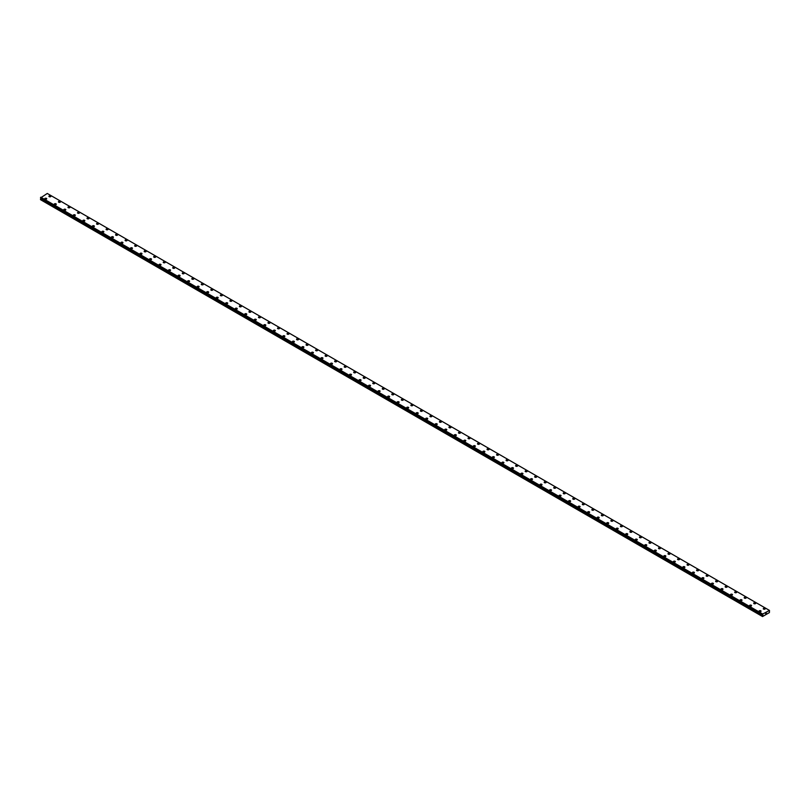 <?xml version="1.0" encoding="UTF-8"?>
<svg xmlns="http://www.w3.org/2000/svg" width="810" height="810" viewBox="0 0 810 810"><rect width="100%" height="100%" fill="white"/><g stroke="black" fill="none" stroke-linecap="round" stroke-linejoin="round"><path stroke-width="1.21" d="M48.924 196.324A1.012 0.587 180 0 1 50.939 196.324A1.012 0.587 180 0 1 48.924 196.324A1.012 0.587 180 0 1 50.939 196.324M58.441 201.822A1.012 0.587 180 0 1 60.466 201.822A1.012 0.587 180 0 1 58.441 201.822A1.012 0.587 180 0 1 60.466 201.822M67.969 207.319A1.012 0.587 180 0 1 69.984 207.319A1.012 0.587 180 0 1 67.969 207.319A1.012 0.587 180 0 1 69.984 207.319M77.497 212.817A1.012 0.587 180 0 1 79.512 212.817A1.012 0.587 180 0 1 77.497 212.817A1.012 0.587 180 0 1 79.512 212.817M87.014 218.315A1.012 0.587 180 0 1 89.039 218.315A1.012 0.587 180 0 1 87.014 218.315A1.012 0.587 180 0 1 89.039 218.315M96.542 223.813A1.012 0.587 180 0 1 98.557 223.813A1.012 0.587 180 0 1 96.542 223.813A1.012 0.587 180 0 1 98.557 223.813M106.07 229.311A1.012 0.587 180 0 1 108.084 229.321A1.012 0.587 180 0 1 106.07 229.311A1.012 0.587 180 0 1 108.084 229.311M115.587 234.809A1.012 0.587 180 0 1 117.612 234.819A1.012 0.587 180 0 1 115.587 234.809A1.012 0.587 180 0 1 117.612 234.809M125.115 240.317A1.012 0.587 180 0 1 127.14 240.317A1.012 0.587 180 0 1 125.115 240.317A1.012 0.587 180 0 1 127.14 240.317M134.642 245.815A1.012 0.587 180 0 1 136.657 245.815A1.012 0.587 180 0 1 134.642 245.815A1.012 0.587 180 0 1 136.657 245.815M144.16 251.313A1.012 0.587 180 0 1 146.185 251.313A1.012 0.587 180 0 1 144.16 251.313A1.012 0.587 180 0 1 146.185 251.313M153.687 256.81A1.012 0.587 180 0 1 155.712 256.81A1.012 0.587 180 0 1 153.687 256.81A1.012 0.587 180 0 1 155.712 256.81M163.215 262.308A1.012 0.587 180 0 1 165.23 262.308A1.012 0.587 180 0 1 163.215 262.308A1.012 0.587 180 0 1 165.23 262.308M172.732 267.806A1.012 0.587 180 0 1 174.757 267.806A1.012 0.587 180 0 1 172.732 267.806A1.012 0.587 180 0 1 174.757 267.806M183.981 272.899A1.012 0.587 180 0 1 182.554 273.719A1.012 0.587 180 0 1 183.981 272.899M182.26 273.304A1.012 0.587 180 0 1 184.285 273.304M191.788 278.802A1.012 0.587 180 0 1 193.803 278.802A1.012 0.587 180 0 1 191.788 278.802A1.012 0.587 180 0 1 193.803 278.802M201.305 284.3A1.012 0.587 180 0 1 203.33 284.31A1.012 0.587 180 0 1 201.305 284.3A1.012 0.587 180 0 1 203.33 284.3M210.833 289.808A1.012 0.587 180 0 1 212.858 289.808M212.554 289.393A1.012 0.587 180 0 1 211.126 290.213A1.012 0.587 180 0 1 212.554 289.393M220.36 295.306A1.012 0.587 180 0 1 222.375 295.306A1.012 0.587 180 0 1 220.36 295.306A1.012 0.587 180 0 1 222.375 295.306M229.888 300.804A1.012 0.587 180 0 1 231.903 300.804A1.012 0.587 180 0 1 229.888 300.804A1.012 0.587 180 0 1 231.903 300.804M239.406 306.301A1.012 0.587 180 0 1 241.431 306.301A1.012 0.587 180 0 1 239.406 306.301A1.012 0.587 180 0 1 241.431 306.301M248.933 311.799A1.012 0.587 180 0 1 250.948 311.799A1.012 0.587 180 0 1 248.933 311.799A1.012 0.587 180 0 1 250.948 311.799M258.461 317.297A1.012 0.587 180 0 1 260.476 317.297A1.012 0.587 180 0 1 258.461 317.297A1.012 0.587 180 0 1 260.476 317.297M267.978 322.795A1.012 0.587 180 0 1 270.003 322.795A1.012 0.587 180 0 1 267.978 322.795A1.012 0.587 180 0 1 270.003 322.795M277.506 328.293A1.012 0.587 180 0 1 279.521 328.293A1.012 0.587 180 0 1 277.506 328.293A1.012 0.587 180 0 1 279.521 328.293M287.034 333.791A1.012 0.587 180 0 1 289.048 333.791A1.012 0.587 180 0 1 287.034 333.791A1.012 0.587 180 0 1 289.048 333.791M296.551 339.289A1.012 0.587 180 0 1 298.576 339.299A1.012 0.587 180 0 1 296.551 339.289A1.012 0.587 180 0 1 298.576 339.289M306.079 344.787A1.012 0.587 180 0 1 308.104 344.797A1.012 0.587 180 0 1 306.079 344.787A1.012 0.587 180 0 1 308.104 344.787M315.606 350.284A1.012 0.587 180 0 1 317.621 350.295A1.012 0.587 180 0 1 315.606 350.284A1.012 0.587 180 0 1 317.621 350.284M325.124 355.792A1.012 0.587 180 0 1 327.149 355.792A1.012 0.587 180 0 1 325.124 355.792A1.012 0.587 180 0 1 327.149 355.792M334.651 361.29A1.012 0.587 180 0 1 336.676 361.29A1.012 0.587 180 0 1 334.651 361.29A1.012 0.587 180 0 1 336.676 361.29M344.179 366.788A1.012 0.587 180 0 1 346.194 366.788A1.012 0.587 180 0 1 344.179 366.788A1.012 0.587 180 0 1 346.194 366.788M353.697 372.286A1.012 0.587 180 0 1 355.722 372.286A1.012 0.587 180 0 1 353.697 372.286A1.012 0.587 180 0 1 355.722 372.286M363.224 377.784A1.012 0.587 180 0 1 365.249 377.784A1.012 0.587 180 0 1 363.224 377.784A1.012 0.587 180 0 1 365.249 377.784M372.752 383.282A1.012 0.587 180 0 1 374.767 383.282A1.012 0.587 180 0 1 372.752 383.282A1.012 0.587 180 0 1 374.767 383.282M384.001 388.375A1.012 0.587 180 0 1 382.573 389.195A1.012 0.587 180 0 1 384.001 388.375M382.269 388.78A1.012 0.587 180 0 1 384.294 388.78M391.797 394.278A1.012 0.587 180 0 1 393.822 394.288A1.012 0.587 180 0 1 391.797 394.278A1.012 0.587 180 0 1 393.822 394.278M401.325 399.775A1.012 0.587 180 0 1 403.339 399.786A1.012 0.587 180 0 1 401.325 399.775A1.012 0.587 180 0 1 403.339 399.775M410.852 405.283A1.012 0.587 180 0 1 412.867 405.283M412.574 404.868A1.012 0.587 180 0 1 411.146 405.688A1.012 0.587 180 0 1 412.574 404.868M420.37 410.781A1.012 0.587 180 0 1 422.395 410.781A1.012 0.587 180 0 1 420.37 410.781A1.012 0.587 180 0 1 422.395 410.781M429.897 416.279A1.012 0.587 180 0 1 431.912 416.279A1.012 0.587 180 0 1 429.897 416.279A1.012 0.587 180 0 1 431.912 416.279M439.425 421.777A1.012 0.587 180 0 1 441.44 421.777A1.012 0.587 180 0 1 439.425 421.777A1.012 0.587 180 0 1 441.44 421.777M448.942 427.275A1.012 0.587 180 0 1 450.967 427.275A1.012 0.587 180 0 1 448.942 427.275A1.012 0.587 180 0 1 450.967 427.275M458.47 432.773A1.012 0.587 180 0 1 460.485 432.773A1.012 0.587 180 0 1 458.47 432.773A1.012 0.587 180 0 1 460.485 432.773M467.998 438.271A1.012 0.587 180 0 1 470.013 438.271A1.012 0.587 180 0 1 467.998 438.271A1.012 0.587 180 0 1 470.013 438.271M477.515 443.769A1.012 0.587 180 0 1 479.54 443.769A1.012 0.587 180 0 1 477.515 443.769A1.012 0.587 180 0 1 479.54 443.769M487.043 449.267A1.012 0.587 180 0 1 489.068 449.267A1.012 0.587 180 0 1 487.043 449.267A1.012 0.587 180 0 1 489.068 449.267M496.57 454.764A1.012 0.587 180 0 1 498.585 454.774A1.012 0.587 180 0 1 496.57 454.764A1.012 0.587 180 0 1 498.585 454.764M506.088 460.262A1.012 0.587 180 0 1 508.113 460.272A1.012 0.587 180 0 1 506.088 460.262A1.012 0.587 180 0 1 508.113 460.262M515.616 465.77A1.012 0.587 180 0 1 517.641 465.77A1.012 0.587 180 0 1 515.616 465.77A1.012 0.587 180 0 1 517.641 465.77M525.143 471.268A1.012 0.587 180 0 1 527.158 471.268A1.012 0.587 180 0 1 525.143 471.268A1.012 0.587 180 0 1 527.158 471.268M534.661 476.766A1.012 0.587 180 0 1 536.686 476.766A1.012 0.587 180 0 1 534.661 476.766A1.012 0.587 180 0 1 536.686 476.766M544.188 482.264A1.012 0.587 180 0 1 546.213 482.264A1.012 0.587 180 0 1 544.188 482.264A1.012 0.587 180 0 1 546.213 482.264M553.716 487.762A1.012 0.587 180 0 1 555.731 487.762A1.012 0.587 180 0 1 553.716 487.762A1.012 0.587 180 0 1 555.731 487.762M563.233 493.26A1.012 0.587 180 0 1 565.258 493.26A1.012 0.587 180 0 1 563.233 493.26A1.012 0.587 180 0 1 565.258 493.26M572.761 498.757A1.012 0.587 180 0 1 574.786 498.757A1.012 0.587 180 0 1 572.761 498.757A1.012 0.587 180 0 1 574.786 498.757M582.289 504.255A1.012 0.587 180 0 1 584.304 504.255A1.012 0.587 180 0 1 582.289 504.255A1.012 0.587 180 0 1 584.304 504.255M591.816 509.753A1.012 0.587 180 0 1 593.831 509.763A1.012 0.587 180 0 1 591.816 509.753A1.012 0.587 180 0 1 593.831 509.753M601.334 515.251A1.012 0.587 180 0 1 603.359 515.261A1.012 0.587 180 0 1 601.334 515.251A1.012 0.587 180 0 1 603.359 515.251M610.861 520.759A1.012 0.587 180 0 1 612.876 520.759A1.012 0.587 180 0 1 610.861 520.759A1.012 0.587 180 0 1 612.876 520.759M620.389 526.257A1.012 0.587 180 0 1 622.404 526.257A1.012 0.587 180 0 1 620.389 526.257A1.012 0.587 180 0 1 622.404 526.257M629.907 531.755A1.012 0.587 180 0 1 631.932 531.755A1.012 0.587 180 0 1 629.907 531.755A1.012 0.587 180 0 1 631.932 531.755M639.434 537.253A1.012 0.587 180 0 1 641.449 537.253A1.012 0.587 180 0 1 639.434 537.253A1.012 0.587 180 0 1 641.449 537.253M648.962 542.751A1.012 0.587 180 0 1 650.977 542.751A1.012 0.587 180 0 1 648.962 542.751A1.012 0.587 180 0 1 650.977 542.751M660.211 547.844A1.012 0.587 180 0 1 658.783 548.664A1.012 0.587 180 0 1 660.211 547.844M658.479 548.249A1.012 0.587 180 0 1 660.504 548.249M668.007 553.746A1.012 0.587 180 0 1 670.032 553.746A1.012 0.587 180 0 1 668.007 553.746A1.012 0.587 180 0 1 670.032 553.746M677.535 559.244A1.012 0.587 180 0 1 679.549 559.244A1.012 0.587 180 0 1 677.535 559.244A1.012 0.587 180 0 1 679.549 559.244M687.052 564.752A1.012 0.587 180 0 1 689.077 564.752M688.783 564.337A1.012 0.587 180 0 1 687.356 565.157A1.012 0.587 180 0 1 688.783 564.337M696.58 570.24A1.012 0.587 180 0 1 698.605 570.25A1.012 0.587 180 0 1 696.58 570.24A1.012 0.587 180 0 1 698.605 570.24M706.107 575.748A1.012 0.587 180 0 1 708.122 575.748A1.012 0.587 180 0 1 706.107 575.748A1.012 0.587 180 0 1 708.122 575.748M715.625 581.246A1.012 0.587 180 0 1 717.65 581.246A1.012 0.587 180 0 1 715.625 581.246A1.012 0.587 180 0 1 717.65 581.246M725.153 586.744A1.012 0.587 180 0 1 727.178 586.744A1.012 0.587 180 0 1 725.153 586.744A1.012 0.587 180 0 1 727.178 586.744M734.68 592.242A1.012 0.587 180 0 1 736.695 592.242A1.012 0.587 180 0 1 734.68 592.242A1.012 0.587 180 0 1 736.695 592.242M744.198 597.74A1.012 0.587 180 0 1 746.223 597.74A1.012 0.587 180 0 1 744.198 597.74A1.012 0.587 180 0 1 746.223 597.74M753.725 603.237A1.012 0.587 180 0 1 755.75 603.237A1.012 0.587 180 0 1 753.725 603.237A1.012 0.587 180 0 1 755.75 603.237M763.253 608.735A1.012 0.587 180 0 1 765.268 608.735A1.012 0.587 180 0 1 763.253 608.735A1.012 0.587 180 0 1 765.268 608.735M44.732 198.744A1.012 0.587 180 0 1 46.747 198.744A1.012 0.587 180 0 1 44.732 198.744A1.012 0.587 180 0 1 46.747 198.744M54.25 204.242A1.012 0.587 180 0 1 56.275 204.242A1.012 0.587 180 0 1 54.25 204.242A1.012 0.587 180 0 1 56.275 204.242M63.777 209.739A1.012 0.587 180 0 1 65.802 209.739A1.012 0.587 180 0 1 63.777 209.739A1.012 0.587 180 0 1 65.802 209.739M73.305 215.237A1.012 0.587 180 0 1 75.32 215.237A1.012 0.587 180 0 1 73.305 215.237A1.012 0.587 180 0 1 75.32 215.237M82.822 220.735A1.012 0.587 180 0 1 84.847 220.735A1.012 0.587 180 0 1 82.822 220.735A1.012 0.587 180 0 1 84.847 220.735M92.35 226.233A1.012 0.587 180 0 1 94.375 226.233A1.012 0.587 180 0 1 92.35 226.233A1.012 0.587 180 0 1 94.375 226.233M101.878 231.731A1.012 0.587 180 0 1 103.893 231.731A1.012 0.587 180 0 1 101.878 231.731A1.012 0.587 180 0 1 103.893 231.731M111.395 237.229A1.012 0.587 180 0 1 113.42 237.239A1.012 0.587 180 0 1 111.395 237.229A1.012 0.587 180 0 1 113.42 237.229M120.923 242.727A1.012 0.587 180 0 1 122.948 242.737A1.012 0.587 180 0 1 120.923 242.727A1.012 0.587 180 0 1 122.948 242.727M130.451 248.235A1.012 0.587 180 0 1 132.465 248.235A1.012 0.587 180 0 1 130.451 248.235A1.012 0.587 180 0 1 132.465 248.235M139.968 253.732A1.012 0.587 180 0 1 141.993 253.732A1.012 0.587 180 0 1 139.968 253.732A1.012 0.587 180 0 1 141.993 253.732M149.496 259.23A1.012 0.587 180 0 1 151.521 259.23A1.012 0.587 180 0 1 149.496 259.23A1.012 0.587 180 0 1 151.521 259.23M159.023 264.728A1.012 0.587 180 0 1 161.038 264.728A1.012 0.587 180 0 1 159.023 264.728A1.012 0.587 180 0 1 161.038 264.728M168.551 270.226A1.012 0.587 180 0 1 170.566 270.226A1.012 0.587 180 0 1 168.551 270.226A1.012 0.587 180 0 1 170.566 270.226M178.068 275.724A1.012 0.587 180 0 1 180.093 275.724A1.012 0.587 180 0 1 178.068 275.724A1.012 0.587 180 0 1 180.093 275.724M187.596 281.222A1.012 0.587 180 0 1 189.611 281.222A1.012 0.587 180 0 1 187.596 281.222A1.012 0.587 180 0 1 189.611 281.222M197.124 286.72A1.012 0.587 180 0 1 199.138 286.72A1.012 0.587 180 0 1 197.124 286.72A1.012 0.587 180 0 1 199.138 286.72M206.641 292.218A1.012 0.587 180 0 1 208.666 292.228A1.012 0.587 180 0 1 206.641 292.218A1.012 0.587 180 0 1 208.666 292.218M216.169 297.716A1.012 0.587 180 0 1 218.184 297.726A1.012 0.587 180 0 1 216.169 297.716A1.012 0.587 180 0 1 218.184 297.716M225.696 303.224A1.012 0.587 180 0 1 227.711 303.224A1.012 0.587 180 0 1 225.696 303.224A1.012 0.587 180 0 1 227.711 303.224M235.214 308.721A1.012 0.587 180 0 1 237.239 308.721A1.012 0.587 180 0 1 235.214 308.721A1.012 0.587 180 0 1 237.239 308.721M244.742 314.219A1.012 0.587 180 0 1 246.766 314.219A1.012 0.587 180 0 1 244.742 314.219A1.012 0.587 180 0 1 246.766 314.219M254.269 319.717A1.012 0.587 180 0 1 256.284 319.717A1.012 0.587 180 0 1 254.269 319.717A1.012 0.587 180 0 1 256.284 319.717M263.787 325.215A1.012 0.587 180 0 1 265.812 325.215A1.012 0.587 180 0 1 263.787 325.215A1.012 0.587 180 0 1 265.812 325.215M275.035 330.308A1.012 0.587 180 0 1 273.608 331.128A1.012 0.587 180 0 1 275.035 330.308M273.314 330.713A1.012 0.587 180 0 1 275.339 330.713M282.842 336.211A1.012 0.587 180 0 1 284.857 336.211A1.012 0.587 180 0 1 282.842 336.211A1.012 0.587 180 0 1 284.857 336.211M292.359 341.709A1.012 0.587 180 0 1 294.384 341.709A1.012 0.587 180 0 1 292.359 341.709A1.012 0.587 180 0 1 294.384 341.709M301.887 347.217A1.012 0.587 180 0 1 303.912 347.217M303.608 346.801A1.012 0.587 180 0 1 302.181 347.622A1.012 0.587 180 0 1 303.608 346.801M311.415 352.704A1.012 0.587 180 0 1 313.429 352.714A1.012 0.587 180 0 1 311.415 352.704A1.012 0.587 180 0 1 313.429 352.704M320.932 358.212A1.012 0.587 180 0 1 322.957 358.212A1.012 0.587 180 0 1 320.932 358.212A1.012 0.587 180 0 1 322.957 358.212M330.46 363.71A1.012 0.587 180 0 1 332.485 363.71A1.012 0.587 180 0 1 330.46 363.71A1.012 0.587 180 0 1 332.485 363.71M339.987 369.208A1.012 0.587 180 0 1 342.002 369.208A1.012 0.587 180 0 1 339.987 369.208A1.012 0.587 180 0 1 342.002 369.208M349.515 374.706A1.012 0.587 180 0 1 351.53 374.706A1.012 0.587 180 0 1 349.515 374.706A1.012 0.587 180 0 1 351.53 374.706M359.033 380.204A1.012 0.587 180 0 1 361.058 380.204A1.012 0.587 180 0 1 359.033 380.204A1.012 0.587 180 0 1 361.058 380.204M368.56 385.702A1.012 0.587 180 0 1 370.575 385.702A1.012 0.587 180 0 1 368.56 385.702A1.012 0.587 180 0 1 370.575 385.702M378.088 391.2A1.012 0.587 180 0 1 380.103 391.2A1.012 0.587 180 0 1 378.088 391.2A1.012 0.587 180 0 1 380.103 391.2M387.605 396.697A1.012 0.587 180 0 1 389.63 396.697A1.012 0.587 180 0 1 387.605 396.697A1.012 0.587 180 0 1 389.63 396.697M397.133 402.195A1.012 0.587 180 0 1 399.148 402.205A1.012 0.587 180 0 1 397.133 402.195A1.012 0.587 180 0 1 399.148 402.195M406.66 407.693A1.012 0.587 180 0 1 408.675 407.703A1.012 0.587 180 0 1 406.66 407.693A1.012 0.587 180 0 1 408.675 407.693M416.178 413.201A1.012 0.587 180 0 1 418.203 413.201A1.012 0.587 180 0 1 416.178 413.201A1.012 0.587 180 0 1 418.203 413.201M425.706 418.699A1.012 0.587 180 0 1 427.731 418.699A1.012 0.587 180 0 1 425.706 418.699A1.012 0.587 180 0 1 427.731 418.699M435.233 424.197A1.012 0.587 180 0 1 437.248 424.197A1.012 0.587 180 0 1 435.233 424.197A1.012 0.587 180 0 1 437.248 424.197M444.751 429.695A1.012 0.587 180 0 1 446.776 429.695A1.012 0.587 180 0 1 444.751 429.695A1.012 0.587 180 0 1 446.776 429.695M454.278 435.193A1.012 0.587 180 0 1 456.303 435.193A1.012 0.587 180 0 1 454.278 435.193A1.012 0.587 180 0 1 456.303 435.193M463.806 440.691A1.012 0.587 180 0 1 465.821 440.691A1.012 0.587 180 0 1 463.806 440.691A1.012 0.587 180 0 1 465.821 440.691M475.055 445.783A1.012 0.587 180 0 1 473.627 446.604A1.012 0.587 180 0 1 475.055 445.783M473.324 446.188A1.012 0.587 180 0 1 475.349 446.188M482.851 451.686A1.012 0.587 180 0 1 484.876 451.686A1.012 0.587 180 0 1 482.851 451.686A1.012 0.587 180 0 1 484.876 451.686M492.379 457.184A1.012 0.587 180 0 1 494.394 457.194A1.012 0.587 180 0 1 492.379 457.184A1.012 0.587 180 0 1 494.394 457.184M501.896 462.692A1.012 0.587 180 0 1 503.921 462.692M503.628 462.277A1.012 0.587 180 0 1 502.2 463.097A1.012 0.587 180 0 1 503.628 462.277M511.424 468.19A1.012 0.587 180 0 1 513.449 468.19A1.012 0.587 180 0 1 511.424 468.19A1.012 0.587 180 0 1 513.449 468.19M520.952 473.688A1.012 0.587 180 0 1 522.966 473.688A1.012 0.587 180 0 1 520.952 473.688A1.012 0.587 180 0 1 522.966 473.688M530.479 479.186A1.012 0.587 180 0 1 532.494 479.186A1.012 0.587 180 0 1 530.479 479.186A1.012 0.587 180 0 1 532.494 479.186M539.997 484.684A1.012 0.587 180 0 1 542.022 484.684A1.012 0.587 180 0 1 539.997 484.684A1.012 0.587 180 0 1 542.022 484.684M549.524 490.182A1.012 0.587 180 0 1 551.539 490.182A1.012 0.587 180 0 1 549.524 490.182A1.012 0.587 180 0 1 551.539 490.182M559.052 495.679A1.012 0.587 180 0 1 561.067 495.679A1.012 0.587 180 0 1 559.052 495.679A1.012 0.587 180 0 1 561.067 495.679M568.569 501.177A1.012 0.587 180 0 1 570.594 501.177A1.012 0.587 180 0 1 568.569 501.177A1.012 0.587 180 0 1 570.594 501.177M578.097 506.675A1.012 0.587 180 0 1 580.112 506.675A1.012 0.587 180 0 1 578.097 506.675A1.012 0.587 180 0 1 580.112 506.675M587.625 512.173A1.012 0.587 180 0 1 589.639 512.183A1.012 0.587 180 0 1 587.625 512.173A1.012 0.587 180 0 1 589.639 512.173M597.142 517.671A1.012 0.587 180 0 1 599.167 517.681A1.012 0.587 180 0 1 597.142 517.671A1.012 0.587 180 0 1 599.167 517.671M606.67 523.179A1.012 0.587 180 0 1 608.695 523.179A1.012 0.587 180 0 1 606.67 523.179A1.012 0.587 180 0 1 608.695 523.179M616.197 528.677A1.012 0.587 180 0 1 618.212 528.677A1.012 0.587 180 0 1 616.197 528.677A1.012 0.587 180 0 1 618.212 528.677M625.715 534.175A1.012 0.587 180 0 1 627.74 534.175A1.012 0.587 180 0 1 625.715 534.175A1.012 0.587 180 0 1 627.74 534.175M635.242 539.673A1.012 0.587 180 0 1 637.267 539.673A1.012 0.587 180 0 1 635.242 539.673A1.012 0.587 180 0 1 637.267 539.673M644.77 545.171A1.012 0.587 180 0 1 646.785 545.171A1.012 0.587 180 0 1 644.77 545.171A1.012 0.587 180 0 1 646.785 545.171M654.288 550.668A1.012 0.587 180 0 1 656.313 550.668A1.012 0.587 180 0 1 654.288 550.668A1.012 0.587 180 0 1 656.313 550.668M663.815 556.166A1.012 0.587 180 0 1 665.84 556.166A1.012 0.587 180 0 1 663.815 556.166A1.012 0.587 180 0 1 665.84 556.166M675.064 561.259A1.012 0.587 180 0 1 673.637 562.079A1.012 0.587 180 0 1 675.064 561.259M673.343 561.664A1.012 0.587 180 0 1 675.358 561.664M682.86 567.162A1.012 0.587 180 0 1 684.885 567.172A1.012 0.587 180 0 1 682.86 567.162A1.012 0.587 180 0 1 684.885 567.162M692.388 572.66A1.012 0.587 180 0 1 694.413 572.67A1.012 0.587 180 0 1 692.388 572.66A1.012 0.587 180 0 1 694.413 572.66M701.916 578.168A1.012 0.587 180 0 1 703.93 578.168A1.012 0.587 180 0 1 701.916 578.168A1.012 0.587 180 0 1 703.93 578.168M711.443 583.666A1.012 0.587 180 0 1 713.458 583.666A1.012 0.587 180 0 1 711.443 583.666A1.012 0.587 180 0 1 713.458 583.666M720.961 589.164A1.012 0.587 180 0 1 722.986 589.164A1.012 0.587 180 0 1 720.961 589.164A1.012 0.587 180 0 1 722.986 589.164M730.488 594.662A1.012 0.587 180 0 1 732.503 594.662A1.012 0.587 180 0 1 730.488 594.662A1.012 0.587 180 0 1 732.503 594.662M740.016 600.159A1.012 0.587 180 0 1 742.031 600.159A1.012 0.587 180 0 1 740.016 600.159A1.012 0.587 180 0 1 742.031 600.159M751.265 605.252A1.012 0.587 180 0 1 749.827 606.072A1.012 0.587 180 0 1 751.265 605.252M749.533 605.657A1.012 0.587 180 0 1 751.558 605.657M759.061 611.155A1.012 0.587 180 0 1 761.076 611.155A1.012 0.587 180 0 1 759.061 611.155A1.012 0.587 180 0 1 761.076 611.155M765.673 613.767L765.906 613.16M766.047 613.555L766.28 613.038M769.46 610.436L762.726 614.021L762.544 616.542L769.409 612.583L769.48 610.436M40.905 198.166L40.5 199.675L762.453 616.491M40.692 198.025L762.655 614.871M769.227 610.274L47.274 193.458L40.52 197.923L762.453 614.719L40.52 197.923M762.726 614.021L40.773 197.205M762.676 614.112L40.723 197.296M762.655 614.162L40.703 197.346M762.494 614.456L40.54 197.64M762.453 614.537L40.5 197.731M762.453 614.699L40.5 197.883M762.888 615.084L40.935 198.278M762.888 615.154L40.935 198.339M762.838 615.347L40.885 198.531M762.483 615.954L40.53 199.138M762.453 616.056L40.5 199.24"/></g></svg>
